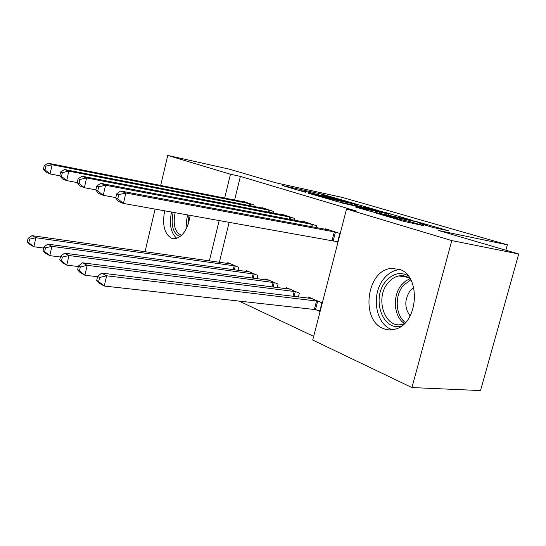 <?xml version="1.0" encoding="UTF-8"?>
<svg xmlns="http://www.w3.org/2000/svg" width="546" height="546" viewBox="0 0 546 546"><rect width="100%" height="100%" fill="white"/><g stroke="black" fill="none" stroke-linecap="round" stroke-linejoin="round"><path stroke-width="0.82" d="M346.062 201.119L321.833 194.13L282.023 185.442L305.658 192.335L301.071 190.67L307.521 191.967L326.242 196.806L321.464 195.113L324.406 195.652L346.062 201.119M383.272 328.508C360.66 320.229 366.305 271.601 390.137 268.53L399.051 269.212C421.28 275.116 418.618 323.437 395.536 329.047C391.305 330.344 387.216 330.166 383.272 328.508M190.179 215.308C187.933 229.067 182.835 236.896 174.884 238.779L171.348 238.206C164.305 233.668 162.087 224.522 164.687 210.776M433.176 227.518L448.348 230.699L415.472 221.321L374.829 212.728L404.013 221.396L423.491 225.662L410.094 221.649L398.621 219.035C393.059 217.881 381.565 214.715 383.674 214.919L412.162 220.877C417.472 221.976 428.903 225.123 426.87 224.925L419.799 223.532L433.176 227.518M346.539 209.029L451.808 240.588L411.93 387.558L312.721 340.049L346.539 209.029L356.934 211.213L240.39 176.406L230.473 174.235L224.659 198.102M160.674 185.456L167.758 155.433L229.34 169.164L275.942 182.828L342.731 197.529L507.37 244.806L438.725 230.542L518.7 253.979L451.808 240.588M167.758 155.433L230.473 174.235M377.02 210.155L348.655 201.918L308.524 193.236L337.571 201.665L377.02 210.155M385.019 212.319L412.196 220.284L371.696 211.698L354.955 206.886L373.171 210.715L365.008 208.258L339.933 202.491L380.76 211.241L384.95 212.592M505.869 250.218L507.37 244.806M316.12 227.586L316.584 225.757L303.262 221.328L303.132 221.847M298.409 296.983L299.379 293.188L286.445 287.674L286.172 288.752M273.457 213.124L273.853 211.555L261.916 207.589L261.807 208.04M257.07 278.747L257.883 275.484L246.287 270.536L246.055 271.471M240.39 176.406L234.596 200.061M229.163 222.242L219.349 262.333M239.182 301.092L313.67 336.377M238.008 270.359L238.759 267.328L227.757 262.633L227.539 263.5M253.808 206.477L254.17 205.016L242.847 201.256L242.745 201.672M277.177 287.606L278.064 284.091L265.827 278.87L265.574 279.873M294.198 220.154L294.628 218.461L282.029 214.271L281.907 214.755M315.998 309.766L319.724 311.404L321.942 302.812L308.251 296.976L307.951 298.143M333.743 240.888L337.585 242.206L339.837 233.483L325.723 228.794L325.58 229.354M518.7 253.979L480.514 390.567L411.93 387.558M145.038 251.747L155.105 209.07M219.205 220.468L209.35 260.913M352.006 202.955L314.066 194.642L331.088 199.126L357.412 204.73L352.006 202.955M388.827 214.093L377.129 210.688L367.246 208.599L375.395 211.049L388.827 214.093L388.52 215.274M230.692 263.882L32.002 235.64L35.859 237.715L33.852 246.751L43.605 248.061M28.829 242.786L33.852 246.751L30.01 244.608L27.3 241.939L28.829 242.786L29.634 239.168L28.099 238.329L27.3 241.939M29.634 239.168L35.859 237.715L235.756 266.045M28.099 238.329L32.002 235.64M251.078 203.992L52.123 164.749L48.109 163.213L245.864 202.259M59.862 175.798L50.075 173.935L46.082 172.331L43.441 169.212L45.031 169.847L45.85 166.168L44.253 165.547L43.441 169.212M45.85 166.168L52.123 164.749L50.075 173.935L45.031 169.847M48.109 163.213L44.253 165.547M249.379 271.86L47.789 244.13L51.89 246.342L49.802 255.644L60.415 257.023M44.642 251.576L49.802 255.644L45.721 253.371L43.018 250.675L44.642 251.576L45.482 247.85L43.851 246.956L43.018 250.675M45.482 247.85L51.89 246.342L254.716 274.133M43.851 246.956L47.789 244.13M269.089 280.262L64.592 253.173L68.96 255.521L66.783 265.124L78.358 266.557M61.48 260.933L66.783 265.124L62.435 262.694L59.746 259.971L61.48 260.933L62.353 257.084L60.613 256.135L59.746 259.971M62.353 257.084L68.96 255.521L274.72 282.671M60.613 256.135L64.592 253.173M270.598 210.476L68.81 171.144L64.537 169.506L265.097 208.647M77.252 182.596L66.68 180.61L62.428 178.904L59.807 175.73L61.5 176.406L62.353 172.611L60.654 171.949L59.807 175.73M62.353 172.611L68.81 171.144L66.68 180.61L61.5 176.406M64.537 169.506L60.654 171.949M291.189 217.315L86.582 177.955L82.03 176.208L285.387 215.39M95.891 189.851L84.364 187.722L79.832 185.906L77.239 182.671L79.04 183.388L79.928 179.477L78.119 178.767L77.239 182.671M79.928 179.477L86.582 177.955L84.364 187.722L79.04 183.388M82.03 176.208L78.119 178.767M180.071 236.643C172.986 233.463 170.68 225.341 173.137 212.278M175.143 212.633C172.789 224.836 174.925 232.419 181.559 235.381M171.526 211.991C169.055 224.331 170.823 233.128 176.822 238.377M401.508 326.017C382.337 331.832 371.089 297.829 385.892 281.231C392.554 273.635 399.863 271.717 407.828 275.484M409.985 278.48C406.517 276.058 402.798 275.211 398.812 275.948C394.765 276.788 391.202 279.067 388.138 282.787C374.153 298.403 385.258 330.323 403.207 324.051L404.333 323.669M413.691 287.38L410.339 290.39C404.402 299.283 404.327 307.814 410.121 315.977M400.143 269.635L397.556 269.915C392.417 270.925 387.919 273.792 384.05 278.508C370.57 294.021 375.471 325.327 392.608 329.723M289.892 289.141L82.507 262.81L87.176 265.322L84.896 275.225L97.543 276.72M79.45 270.912L84.896 275.225L80.255 272.638L77.593 269.881L79.45 270.912L80.358 266.946L78.501 265.929L77.593 269.881M80.358 266.946L87.176 265.322L295.85 291.68M78.501 265.929L82.507 262.81M311.896 298.532L101.652 273.109L106.641 275.798L104.266 286.036L314.346 309.486L319.942 310.544M98.655 281.586L104.266 286.036L99.297 283.265L96.676 280.487L98.655 281.586L99.604 277.484L97.618 276.399L96.676 280.487M99.604 277.484L106.641 275.798L318.202 301.221M97.618 276.399L101.652 273.109M312.947 224.549L105.562 185.224L100.696 183.36L306.811 222.509M394.867 268.304L392.048 268.837M115.827 197.597L103.242 195.318L98.403 193.373L95.837 190.076L97.768 190.847L98.689 186.8L96.758 186.05L95.837 190.076M98.689 186.8L105.562 185.224L103.242 195.318L97.768 190.847M100.696 183.36L96.758 186.05M335.981 232.2L125.86 193.004L120.652 191.004L329.484 230.043M337.694 241.769L123.437 203.44L118.257 201.358L115.738 198L117.799 198.819L118.769 194.642L116.701 193.837L115.738 198M118.769 194.642L125.86 193.004L123.437 203.44L117.799 198.819M120.652 191.004L116.701 193.837M321.58 195.12L321.833 194.13M325.573 195.912L325.771 195.127M330.89 199.884L331.088 199.126M354.388 205.282L354.661 204.224M371.997 211.766L372.311 210.565M375.041 212.408L375.395 211.049M379.477 213.356L379.791 212.162M424.72 225.048L424.849 224.57M398.43 219.758L398.621 219.035M405.125 221.71L405.453 220.475M409.787 222.816L410.094 221.649M233.238 269.704L234.214 265.759M234.316 269.854L235.278 265.943M250.6 203.883L250.136 205.76M249.536 203.651L249.065 205.555M252.095 278.085L253.153 273.846M253.187 278.228L254.231 274.037M271.976 286.943L273.123 282.378M273.089 287.087L274.228 282.569M270.106 210.36L269.608 212.38M269.028 210.135L268.516 212.176M290.69 217.206L290.144 219.383M289.592 216.974L289.039 219.171M186.882 227.566L186.507 221.321L187.517 214.831M189.018 215.104L188.042 224.72M404.463 323.539C393.639 316.728 392.212 295.563 401.644 284.759L405.582 281.019L410.08 278.637M410.769 279.839L403.289 285.497C394.376 295.707 395.44 315.588 405.432 322.55M292.97 296.321L294.226 291.393M294.103 296.464L295.345 291.578M314.346 309.486L316.55 300.928M315.479 309.664L317.683 301.119M312.442 224.433L311.841 226.781M311.322 224.194L310.722 226.576M335.462 232.084L333.224 240.772M334.329 231.845L332.091 240.54M357.111 205.869L357.412 204.73M372.85 211.944L373.171 210.715M390.663 215.731L390.997 214.482M426.679 225.621L426.87 224.925M408.272 277.409L398.812 275.948"/></g></svg>

